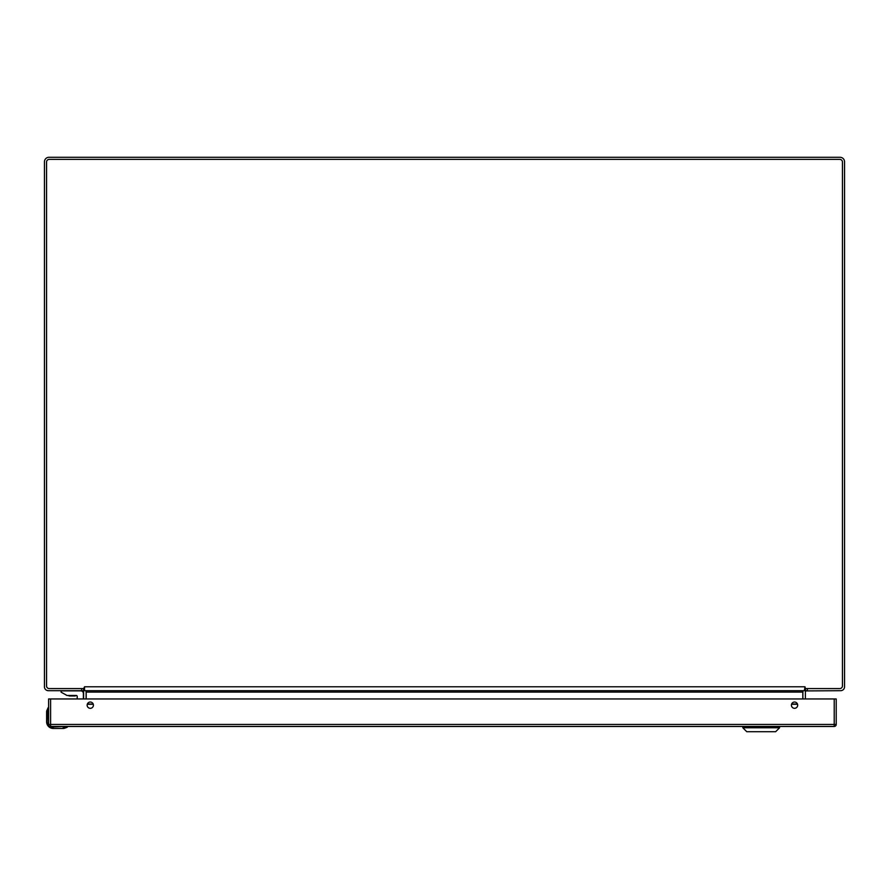 <?xml version="1.0" encoding="UTF-8"?>
<svg xmlns="http://www.w3.org/2000/svg" width="889" height="889" viewBox="0 0 889 889"><rect width="100%" height="100%" fill="white"/><g stroke="black" fill="none" stroke-linecap="round" stroke-linejoin="round"><path stroke-width="1.33" d="M83.622 698.954L83.622 692.087A1.4 1.4 0 0 0 82.221 690.686L48.35 690.686A3.9 3.9 0 0 1 44.45 686.786L44.45 161.82A4.534 4.534 0 0 1 48.984 157.286L840.016 157.286A4.534 4.534 0 0 1 844.55 161.82L844.55 686.786A3.9 3.9 0 0 1 840.65 690.686L806.012 690.92A1.4 1.4 0 0 1 806.779 690.686L806.012 690.92L806.779 690.686M805.378 688.586L805.378 690.686M805.378 698.954L805.378 692.087A1.4 1.4 0 0 1 806.012 690.92M83.622 690.686L83.622 688.586M805.378 689.942L804.812 689.075M83.622 689.942L84.188 689.075M802.878 698.954L802.878 692.087A3.9 3.9 0 0 1 803.067 690.909M85.933 690.909A3.9 3.9 0 0 1 86.122 692.087L86.122 698.954M805.312 688.586L839.783 688.586A2.667 2.667 0 0 0 842.45 685.919L842.45 162.054A2.667 2.667 0 0 0 839.783 159.387L49.217 159.387A2.667 2.667 0 0 0 46.55 162.054L46.55 685.919A2.667 2.667 0 0 0 49.217 688.586L83.688 688.586L84.522 686.786L84.522 690.686L804.478 690.686L805.001 686.786L805.312 688.586L804.478 689.431M84.522 689.431L83.688 688.586M802.811 690.686L803.578 690.686M86.189 698.954L86.189 690.686M802.811 698.954L802.811 690.92M85.422 690.686L86.189 690.92M742.826 727.769L746.771 731.714L775.641 731.714L779.586 727.769L742.826 727.769L742.826 726.457M779.586 727.769L779.586 726.457M53.284 727.958C49.562 727.569 47.506 725.513 47.117 721.79L47.461 723.813L46.617 721.79A6.668 6.668 0 0 0 53.284 728.458L62.93 728.458A8.334 8.334 0 0 0 64.197 728.369L67.208 727.28L64.197 728.369A8.334 8.334 0 0 1 62.93 728.458L53.284 728.458A6.668 6.668 0 0 1 46.617 721.79L46.617 721.857M48.606 724.002L48.606 710.956M51.062 726.457L53.284 726.457M46.617 721.79L46.617 712.145A8.334 8.334 0 0 1 46.717 710.878L48.173 707.633L48.117 710.956L47.206 710.956L48.117 707.855M62.93 727.958L67.453 726.902M66.13 727.402L67.231 726.958L64.119 726.958L64.197 728.369M47.117 712.145L46.617 712.145A8.334 8.334 0 0 1 46.717 710.878L47.673 708.955L47.117 721.79M66.608 727.224L67.231 726.958M83.388 698.954L83.388 693.487A2.634 2.634 0 0 0 80.755 690.853L61.085 690.853L61.085 692.153L66.953 695.454L76.243 695.454M76.187 695.454A1.033 1.033 0 0 1 77.221 696.487A1.033 1.033 0 0 0 76.276 695.465A1.033 1.033 0 0 1 77.221 696.487L77.221 698.954M72.298 695.987L74.576 695.987A3 3 0 0 0 76.276 695.465A3 3 0 0 1 74.576 695.987L74.576 695.987A3 3 0 0 0 76.276 695.465A3 3 0 0 1 74.576 695.987L74.243 695.987M69.898 695.987A3 3 0 0 1 68.197 695.454A3 3 0 0 0 69.898 695.987L72.242 695.987L69.909 695.987A3 3 0 0 1 68.197 695.454A3 3 0 0 0 69.898 695.987L69.909 695.987M794.544 702.043A3.134 3.134 0 0 0 791.41 705.177A3.134 3.134 0 0 0 794.544 708.311A3.134 3.134 0 0 0 797.677 705.177A3.134 3.134 0 0 0 794.544 702.043M90.278 702.043A3.134 3.134 0 0 0 87.144 705.177A3.134 3.134 0 0 0 90.278 708.311A3.134 3.134 0 0 0 93.412 705.177A3.134 3.134 0 0 0 90.278 702.043M834.215 698.954L836.216 698.954L836.216 724.457A2 2 0 0 1 834.215 726.457L50.606 726.457L50.606 724.457L48.606 724.457L48.606 698.954L50.606 698.954L50.606 724.457L834.215 724.457L834.215 698.954L50.606 698.954M48.606 724.457A2 2 0 0 0 50.606 726.457A2 2 0 0 1 48.606 724.457M807.379 690.686L807.379 688.586M81.621 690.686L81.621 688.586M84.522 686.786L804.478 686.786M802.811 692.087L86.189 692.087M797.466 704.044L791.621 704.044M93.212 704.044L87.355 704.044M797.544 704.266L791.543 704.266M93.278 704.266L87.289 704.266M64.119 726.457L53.284 726.958M836.216 724.457L834.215 724.457L834.215 726.457A2 2 0 0 0 836.216 724.457M805.378 689.564L805.59 690.264M83.41 690.264L83.622 689.564L83.41 690.264"/></g></svg>
